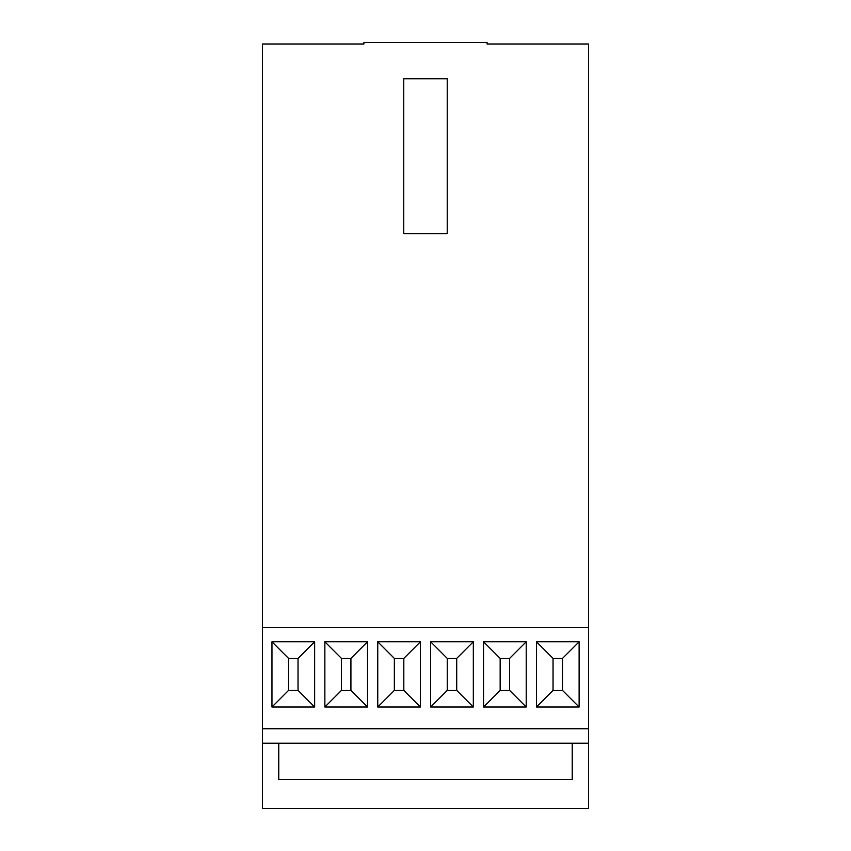 <?xml version="1.0" encoding="UTF-8"?>
<svg xmlns="http://www.w3.org/2000/svg" width="851" height="851" viewBox="0 0 851 851"><rect width="100%" height="100%" fill="white"/><g stroke="black" fill="none" stroke-linecap="round" stroke-linejoin="round"><path stroke-width="1.28" d="M341.464 658.397L341.464 690.395L350.92 690.395L350.92 658.397L341.464 658.397L324.859 641.792L367.536 641.792L367.536 707.011L324.859 707.011L324.859 641.792M324.859 707.011L341.464 690.395M367.536 707.011L350.92 690.395M367.536 641.792L350.92 658.397M447.254 658.397L447.254 690.395L456.71 690.395L456.71 658.397L447.254 658.397L430.649 641.792L473.326 641.792L473.326 707.011L430.649 707.011L430.649 641.792M430.649 707.011L447.254 690.395M473.326 707.011L456.71 690.395M473.326 641.792L456.71 658.397M553.044 658.397L553.044 690.395L562.5 690.395L562.5 658.397L553.044 658.397L536.438 641.792L579.116 641.792L579.116 707.011L536.438 707.011L536.438 641.792M536.438 707.011L553.044 690.395M579.116 707.011L562.5 690.395M579.116 641.792L562.5 658.397M500.154 658.397L500.154 690.395L509.611 690.395L509.611 658.397L500.154 658.397L483.538 641.792L526.216 641.792L526.216 707.011L483.538 707.011L483.538 641.792M483.538 707.011L500.154 690.395M526.216 707.011L509.611 690.395M526.216 641.792L509.611 658.397M394.353 658.397L394.353 690.395L403.821 690.395L403.821 658.397L394.353 658.397L377.748 641.792L420.426 641.792L420.426 707.011L377.748 707.011L377.748 641.792M377.748 707.011L394.353 690.395M420.426 707.011L403.821 690.395M420.426 641.792L403.821 658.397M288.563 690.395L298.031 690.395L298.031 658.397L288.563 658.397L288.563 690.395L271.958 707.011L271.958 641.792L314.636 641.792L314.636 707.011L271.958 707.011M314.636 707.011L298.031 690.395M314.636 641.792L298.031 658.397M271.958 641.792L288.563 658.397M588.53 728.743L588.53 627.304L262.47 627.304L262.47 808.45L588.53 808.45L588.53 728.743L262.47 728.743M588.53 627.304L588.53 43.997L487.091 43.997L487.091 42.55L363.909 42.55L363.909 43.997L262.47 43.997L262.47 627.304M447.232 233.621L403.757 233.621L403.757 78.781L447.232 78.781L447.232 233.621M278.766 743.231L278.766 779.463L572.234 779.463L572.234 743.231L262.47 743.231M588.53 743.231L572.234 743.231"/></g></svg>
